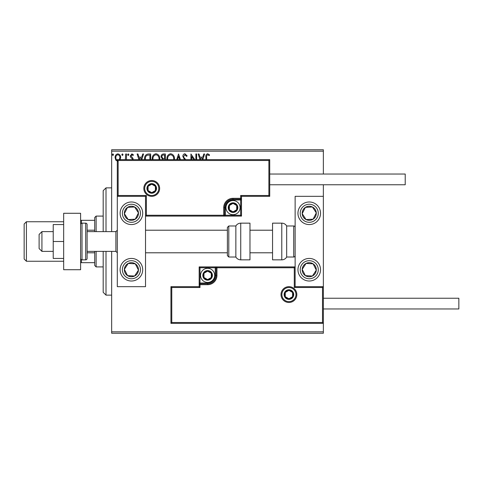 <?xml version="1.0" encoding="UTF-8"?>
<svg xmlns="http://www.w3.org/2000/svg" width="483" height="483" viewBox="0 0 483 483"><rect width="100%" height="100%" fill="white"/><g stroke="black" fill="none" stroke-linecap="round" stroke-linejoin="round"><path stroke-width="0.72" d="M117.858 161.34L115.811 160.151L115.075 157.585C115.057 155.538 115.98 154.3 117.858 153.872C119.736 154.294 120.665 155.538 120.647 157.585L119.911 160.145M125.381 159.644L125.713 153.992L126.474 153.992L126.474 159.644M132.414 159.644L132.245 158.829L130.525 157.072L130.271 155.955L131.877 153.872L133.441 154.844L133.006 155.514L131.962 154.753L131.032 155.918L132.946 158.333L133.181 159.644M144.622 159.644L144.586 158.81C144.471 155.961 145.733 154.355 148.372 153.992L150.666 153.992L150.666 159.644M162.276 159.644L162.614 159.324L161.05 156.8C161.062 155.17 161.841 154.234 163.381 153.992L165.361 153.992L165.361 159.644M176.724 159.644L178.529 153.992L180.467 159.644M179.64 159.644L178.595 156.377L177.551 159.644M195.887 159.644L195.887 153.992L196.641 153.992L196.641 159.644M193.737 159.644L191.703 156.504L191.703 159.644M190.942 159.644L190.942 153.992L194.776 159.644M205.891 159.644L205.891 157.204C205.583 155.411 206.187 154.258 207.696 153.745L209.562 154.88L209.175 155.641L207.702 154.753C206.772 155.242 206.422 156.094 206.652 157.301L206.652 159.644M111.658 151.173L111.658 149.76L323.356 149.76L323.356 151.173L111.658 151.173L111.658 231.623M111.658 251.377L111.658 331.827L323.356 331.827L323.356 333.24L111.658 333.24L111.658 331.827M323.356 151.173L323.356 174.037M323.356 184.766L323.356 196.333L295.131 196.333L295.131 286.667L323.356 286.667L323.356 331.827M199.974 159.644L198.163 153.992L198.99 153.992L200.004 157.162L202.782 157.162L203.796 153.992L204.623 153.992L202.812 159.644M184.518 159.644L182.84 156.414C182.852 154.934 183.546 154.041 184.923 153.745L187.144 155.9L186.529 156.401L184.977 154.753L183.6 156.432L183.848 157.398L185.732 159.644M166.907 159.644L166.876 158.937C166.828 156.118 168.09 154.385 170.668 153.745C173.246 154.361 174.514 156.081 174.478 158.889L174.441 159.644M152.217 159.644L152.187 158.937C152.139 156.118 153.401 154.385 155.973 153.745C158.551 154.361 159.819 156.081 159.788 158.889L159.746 159.644M138.923 159.644L137.112 153.992L137.939 153.992L138.953 157.162L141.73 157.162L142.745 153.992L143.572 153.992L141.767 159.644M128.883 154.693L128.249 155.514L127.615 154.693L128.249 153.872L128.883 154.693M123.056 154.693L122.422 155.514L121.788 154.693L122.422 153.872L123.056 154.693M113.553 154.693L112.919 155.514L112.285 154.693L112.919 153.872L113.553 154.693M201.991 159.644L202.455 158.176L200.33 158.176L200.801 159.644M173.675 159.644L173.717 158.895C173.753 156.649 172.745 155.266 170.692 154.753C168.609 155.266 167.589 156.661 167.637 158.943L167.679 159.644M164.214 158.684L164.6 158.684L164.6 155.007L163.731 155.007C162.523 154.989 161.883 155.586 161.811 156.8L163.006 158.563L164.214 158.684M158.979 159.644L159.028 158.895C159.064 156.649 158.056 155.266 155.997 154.753C153.914 155.266 152.9 156.661 152.948 158.943L152.984 159.644M149.905 159.644L149.905 155.007L147.055 155.26C145.818 156.081 145.25 157.265 145.347 158.81L145.395 159.644M140.939 159.644L141.404 158.176L139.279 158.176L139.75 159.644M119.271 159.644L119.887 157.579C119.923 156.051 119.247 155.109 117.858 154.753C116.475 155.109 115.799 156.051 115.835 157.579C115.805 159.112 116.475 160.072 117.858 160.453M131.412 201.985A11.29 11.29 0 0 1 142.702 213.275A11.29 11.29 0 0 1 131.412 224.565A11.29 11.29 0 0 1 120.122 213.275A11.29 11.29 0 0 1 131.412 201.985A11.29 11.29 0 0 0 121.964 219.451A11.29 11.29 0 0 0 137.589 222.723A11.29 11.29 0 0 0 140.867 207.098M131.412 281.015A11.29 11.29 0 0 0 142.702 269.725A11.29 11.29 0 0 0 131.412 258.435A11.29 11.29 0 0 0 120.122 269.725A11.29 11.29 0 0 0 131.412 281.015M145.528 196.333L145.528 286.667L117.303 286.667L117.303 196.333L145.528 196.333L146.373 195.488L146.373 215.249L145.528 216.094L225.41 216.094L225.41 215.249L240.655 215.249L240.655 200.004L233.029 200.004A7.619 7.619 0 0 0 225.41 207.63L225.41 215.249L224.565 215.249A0.845 0.845 0 0 1 223.72 216.094L223.72 207.63A9.316 9.316 0 0 1 233.029 198.314L240.655 198.314L240.655 195.488L268.88 195.488L268.88 160.489L269.725 159.644L269.725 196.333L241.5 196.333L241.5 198.314L240.655 198.314L240.655 199.159L233.029 199.159A8.471 8.471 0 0 0 224.565 207.63L224.565 215.249L146.373 215.249M309.247 281.015A11.29 11.29 0 0 1 297.957 269.725A11.29 11.29 0 0 1 309.247 258.435A11.29 11.29 0 0 1 320.537 269.725A11.29 11.29 0 0 1 309.247 281.015M309.247 201.985A11.29 11.29 0 0 0 297.957 213.275A11.29 11.29 0 0 0 309.247 224.565A11.29 11.29 0 0 0 320.537 213.275A11.29 11.29 0 0 0 309.247 201.985A11.29 11.29 0 0 1 315.423 222.723M323.356 286.667L323.356 323.356L170.934 323.356L170.934 286.667L171.779 287.512L171.779 322.511L322.511 322.511L322.511 287.512L323.356 286.667L323.356 196.333M41.93 251.377L39.111 248.558L39.111 234.442L41.93 231.623L41.93 251.377L53.227 251.377M87.097 251.377L115.89 251.377L115.89 231.623L117.303 230.21M281.867 294.57A7.058 7.058 0 0 0 288.925 301.621A7.058 7.058 0 0 0 295.976 294.57A7.058 7.058 0 0 0 288.925 287.512A7.058 7.058 0 0 0 281.867 294.57M170.934 286.667L199.159 286.667L199.159 284.686L200.004 284.686L200.004 287.512L171.779 287.512M207.63 282.996L207.63 283.841L200.004 283.841A0.845 0.845 0 0 0 199.159 284.686L199.159 266.906L215.249 266.906L215.249 267.751L200.004 267.751L200.004 282.996L207.63 282.996A7.619 7.619 0 0 0 215.249 275.37L215.249 267.751L216.094 267.751A0.845 0.845 0 0 1 216.939 266.906L215.249 266.906M207.63 284.686L207.63 283.841A8.471 8.471 0 0 0 216.094 275.37L216.094 267.751L216.939 267.751L216.939 266.906L295.131 266.906L294.286 267.751L216.939 267.751L216.939 275.37A9.316 9.316 0 0 1 207.63 284.686L200.004 284.686L200.004 282.996L199.159 282.996M171.779 322.511L170.934 323.356M199.159 286.667L200.004 287.512M322.511 322.511L323.356 323.356M322.511 287.512L294.286 287.512L295.131 286.667M199.159 266.906L200.004 267.751M158.792 188.43A7.058 7.058 0 0 0 151.734 181.379A7.058 7.058 0 0 0 144.683 188.43A7.058 7.058 0 0 0 151.734 195.488A7.058 7.058 0 0 0 158.792 188.43M268.88 160.489L118.148 160.489L118.148 195.488L117.303 196.333L117.303 159.644L269.725 159.644M241.5 200.004L240.655 200.004L240.655 199.159A0.845 0.845 0 0 0 241.5 198.314L241.5 216.094L225.41 216.094M269.725 196.333L268.88 195.488M241.5 196.333L240.655 195.488M118.148 160.489L117.303 159.644M241.5 216.094L240.655 215.249M237.268 207.63A4.232 4.232 0 0 0 229.365 205.51A4.232 4.232 0 0 0 233.029 211.862A4.232 4.232 0 0 0 237.268 207.63M236.7 207.63L236.7 205.51L233.029 203.391L229.365 205.51L229.365 209.743L233.029 211.862L236.7 209.743L236.7 207.63M225.978 207.63A7.058 7.058 0 0 1 233.029 200.572A7.058 7.058 0 0 1 240.087 207.63A7.058 7.058 0 0 1 233.029 214.681A7.058 7.058 0 0 1 225.978 207.63M229.365 205.51L229.365 209.743L233.029 211.862L236.7 209.743L236.7 205.51L233.029 203.391M211.862 275.37A4.232 4.232 0 0 0 203.959 273.257A4.232 4.232 0 0 0 207.63 279.609A4.232 4.232 0 0 0 211.862 275.37M211.294 275.37L211.294 273.257L207.63 271.138L203.959 273.257L203.959 277.49L207.63 279.609L211.294 277.49L211.294 275.37M200.572 275.37A7.058 7.058 0 0 1 207.63 268.319A7.058 7.058 0 0 1 214.681 275.37A7.058 7.058 0 0 1 207.63 282.428A7.058 7.058 0 0 1 200.572 275.37M203.959 273.257L203.959 277.49L207.63 279.609L211.294 277.49L211.294 273.257L207.63 271.138M293.157 294.57A4.232 4.232 0 0 0 285.254 292.45A4.232 4.232 0 0 0 288.925 298.802A4.232 4.232 0 0 0 293.157 294.57M292.589 294.57L292.589 292.45L288.925 290.331L285.254 292.45L285.254 296.683L288.925 298.802L292.589 296.683L292.589 294.57M285.254 292.45L285.254 296.683L288.925 298.802M292.589 296.683L292.589 292.45M155.973 188.43A4.232 4.232 0 0 0 148.07 186.317A4.232 4.232 0 0 0 151.734 192.669A4.232 4.232 0 0 0 155.973 188.43M155.405 188.43L155.405 186.317L151.734 184.198L148.07 186.317L148.07 190.55L151.734 192.669L155.405 190.55L155.405 188.43M148.07 186.317L148.07 190.55L151.734 192.669L155.405 190.55L155.405 186.317M125.508 265.867A7.058 7.058 0 0 0 134.6 276.022A7.058 7.058 0 0 0 135.276 263.821A7.058 7.058 0 0 0 125.508 265.867M126.298 266.387L124.366 269.339L127.554 275.636L134.6 276.022L138.458 270.118L135.276 263.821L128.224 263.428L126.298 266.387M137.589 260.277A11.29 11.29 0 0 1 140.867 275.902A11.29 11.29 0 0 1 125.236 279.18A11.29 11.29 0 0 1 131.412 258.435M124.366 269.339L127.554 275.636L134.6 276.022L138.458 270.118L135.276 263.821L128.224 263.428L124.366 269.339M303.336 265.867A7.058 7.058 0 0 0 312.435 276.022A7.058 7.058 0 0 0 313.105 263.821A7.058 7.058 0 0 0 303.336 265.867M304.127 266.387L302.201 269.339L305.383 275.636L312.435 276.022L316.293 270.118L313.105 263.821L306.059 263.428L304.127 266.387M302.201 269.339L305.383 275.636L312.435 276.022L316.293 270.118L313.105 263.821L306.059 263.428L302.201 269.339M315.151 209.411A7.058 7.058 0 0 0 302.201 213.661A7.058 7.058 0 0 0 313.105 219.179A7.058 7.058 0 0 0 315.151 209.411M314.361 209.93L312.435 206.978L305.383 207.364L302.201 213.661L306.059 219.572L313.105 219.179L316.293 212.882L314.361 209.93M309.247 224.565A11.29 11.29 0 0 1 303.07 203.82M312.435 206.978L305.383 207.364L302.201 213.661L306.059 219.572L313.105 219.179L316.293 212.882L312.435 206.978M137.323 209.411A7.058 7.058 0 0 0 124.366 213.661A7.058 7.058 0 0 0 135.276 219.179A7.058 7.058 0 0 0 137.323 209.411M136.532 209.93L134.6 206.978L127.554 207.364L124.366 213.661L128.224 219.572L135.276 219.179L138.458 212.882L136.532 209.93M134.6 206.978L127.554 207.364L124.366 213.661L128.224 219.572L135.276 219.179L138.458 212.882L134.6 206.978M281.776 259.848A5.645 5.645 0 0 0 286.667 257.022L286.667 225.978A5.645 5.645 0 0 0 281.776 223.152L272.551 223.152L272.551 259.848L281.776 259.848L281.776 223.152M286.667 257.022L293.718 257.022A1.413 1.413 0 0 0 295.131 255.616M293.718 257.022L293.718 225.978A1.413 1.413 0 0 1 295.131 227.384M293.718 225.978L286.667 225.978M240.745 259.848L249.971 259.848L249.971 223.152L240.745 223.152L240.745 259.848C238.614 259.776 236.984 258.834 235.855 257.022L235.855 225.978L228.797 225.978L228.797 257.022L227.384 255.616L227.384 227.384L228.797 225.978M227.384 236.73L227.384 230.21L145.528 230.21M323.356 298.234L458.85 298.234L458.85 308.963L323.356 308.963M269.725 174.037L405.219 174.037L405.219 184.766L269.725 184.766M63.665 241.5L53.227 241.5L53.227 258.435L63.665 258.435M53.227 241.5L53.227 224.565L63.665 224.565M63.665 269.725L63.665 213.275L80.607 213.275L80.607 269.725L63.665 269.725M82.013 223.152L82.013 259.848L85.684 259.848A1.413 1.413 0 0 0 87.097 258.435L87.097 224.565A1.413 1.413 0 0 0 85.684 223.152L82.013 223.152A1.413 1.413 0 0 0 80.607 224.565M82.013 259.848A1.413 1.413 0 0 1 80.607 258.435M106.006 251.377L106.006 295.131L103.187 292.312L103.187 251.377M103.187 231.623L103.187 190.688L106.006 187.869L106.006 231.623M96.129 251.377L96.129 266.906L94.716 265.493L94.716 251.377M94.716 231.623L94.716 217.507L96.129 216.094L96.129 231.623M96.129 266.906L103.187 266.906M96.129 216.094L103.187 216.094M94.716 262.667L80.607 262.667M94.716 252.79L87.097 252.79M94.716 230.21L87.097 230.21M80.607 220.333L81.452 220.333L81.452 223.273M94.716 220.333L81.452 220.333M81.452 259.727L81.452 262.667M24.15 259.003L24.15 223.997L26.408 221.739L26.408 261.261L24.15 259.003M63.665 221.739L26.408 221.739M63.665 261.261L26.408 261.261M296.828 294.57A7.903 7.903 0 0 1 288.925 302.473A7.903 7.903 0 0 1 281.015 294.57A7.903 7.903 0 0 1 288.925 286.667A7.903 7.903 0 0 1 296.828 294.57M294.286 287.512L294.286 267.751M215.249 275.37L216.939 275.37M143.831 188.43A7.903 7.903 0 0 1 151.734 180.527A7.903 7.903 0 0 1 159.644 188.43A7.903 7.903 0 0 1 151.734 196.333A7.903 7.903 0 0 1 143.831 188.43M118.148 195.488L146.373 195.488M233.029 200.004L233.029 198.314M225.41 207.63L223.72 207.63M237.829 207.63A4.8 4.8 0 0 0 233.029 202.83A4.8 4.8 0 0 0 228.236 207.63A4.8 4.8 0 0 0 233.029 212.423A4.8 4.8 0 0 0 237.829 207.63M212.423 275.37A4.8 4.8 0 0 0 207.63 270.577A4.8 4.8 0 0 0 202.83 275.37A4.8 4.8 0 0 0 207.63 280.17A4.8 4.8 0 0 0 212.423 275.37M293.718 294.57A4.8 4.8 0 0 0 288.925 289.77A4.8 4.8 0 0 0 284.125 294.57A4.8 4.8 0 0 0 288.925 299.363A4.8 4.8 0 0 0 293.718 294.57M156.534 188.43A4.8 4.8 0 0 0 151.734 183.637A4.8 4.8 0 0 0 146.941 188.43A4.8 4.8 0 0 0 151.734 193.23A4.8 4.8 0 0 0 156.534 188.43M123.853 264.787A9.032 9.032 0 0 0 126.474 277.29A9.032 9.032 0 0 0 138.977 274.67A9.032 9.032 0 0 0 136.357 262.166A9.032 9.032 0 0 0 123.853 264.787M301.682 264.787A9.032 9.032 0 0 0 304.302 277.29A9.032 9.032 0 0 0 316.806 274.67A9.032 9.032 0 0 0 314.185 262.166A9.032 9.032 0 0 0 301.682 264.787M316.806 208.33A9.032 9.032 0 0 0 304.302 205.71A9.032 9.032 0 0 0 301.682 218.213A9.032 9.032 0 0 0 314.185 220.834A9.032 9.032 0 0 0 316.806 208.33M138.977 208.33A9.032 9.032 0 0 0 126.474 205.71A9.032 9.032 0 0 0 123.853 218.213A9.032 9.032 0 0 0 136.357 220.834A9.032 9.032 0 0 0 138.977 208.33M85.684 259.848L85.684 223.152M115.89 251.377L117.303 252.79M272.551 252.79L249.971 252.79M227.384 252.79L145.528 252.79M272.551 230.21L249.971 230.21M41.93 231.623L53.227 231.623M87.097 231.623L115.89 231.623M228.797 257.022L235.855 257.022M240.745 223.152C238.614 223.224 236.984 224.166 235.855 225.978M106.006 187.869L111.658 187.869M106.006 295.131L111.658 295.131"/></g></svg>
